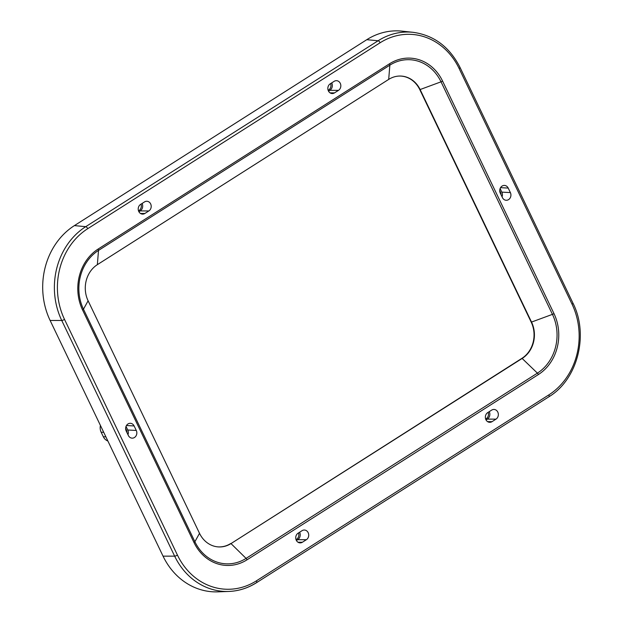 <?xml version="1.0" encoding="UTF-8"?>
<svg xmlns="http://www.w3.org/2000/svg" width="623" height="623" viewBox="0 0 623 623"><rect width="100%" height="100%" fill="white"/><g stroke="black" fill="none" stroke-linecap="round" stroke-linejoin="round"><path stroke-width="0.93" d="M141.016 204.142A5.171 4.517 -88 0 1 138.984 210.613L138.524 210.901M105.887 436.855L103.317 436.715A9.22 8.052 92 0 0 107.88 441.014M103.317 436.715L101.152 432.198A9.22 8.052 92 0 1 100.428 425.454M485.667 419.092L486.135 418.796A5.171 4.517 92 0 0 488.167 412.333M125.636 428.499L126.414 430.119A5.171 4.517 92 0 1 126.967 432.603M499.724 190.63L500.503 192.25A5.171 4.517 -88 0 1 501.048 194.734M330.649 83.56A5.171 4.517 -88 0 1 328.609 90.031L328.15 90.319M296.042 539.666L296.501 539.378A5.171 4.517 92 0 0 298.534 532.914M163.047 556.144L174.65 556.144A68.943 60.182 -88 0 0 228.867 591.445C238.702 591.04 247.938 588.112 256.559 582.669A2.251 0.942 -122.5 0 1 256.333 582.739A68.943 60.182 -88 0 1 228.867 591.445L217.879 591.85A69.737 60.875 -88 0 1 163.047 556.144L50.128 320.471L61.739 320.463L174.65 556.144A2.251 0.561 -25.6 0 0 177.438 555.085L64.519 319.404A2.251 0.561 154.4 0 1 61.739 320.463A68.943 60.182 92 0 1 85.733 226.671L378.106 40.76A68.943 60.182 -88 0 1 413.088 32.318L402.154 31.15A69.737 60.875 -88 0 0 366.776 39.693L378.106 40.76A2.251 0.942 57.5 0 1 380.108 42.761A66.7 58.219 -88 0 1 459.12 68.491L572.039 304.164A2.251 0.561 -25.6 0 0 572.973 303.16L460.054 67.479A2.251 0.561 154.4 0 1 459.12 68.491M366.776 39.693L74.402 225.604A69.737 60.875 92 0 0 50.128 320.471M500.277 193.114L502.442 197.631A5.171 4.517 -88 0 0 506.367 200.279A5.171 4.517 -88 0 0 510.369 192.585L508.204 188.076A5.171 4.517 92 0 0 504.56 185.428A5.171 4.517 92 0 0 500.44 187.842A5.171 4.517 92 0 0 500.277 193.114M148.85 210.948L144.886 213.471A5.171 4.517 92 0 1 142.683 214.125A5.171 4.517 92 0 1 138.345 210.255A5.171 4.517 92 0 1 140.557 204.437L144.52 201.914A5.171 4.517 -88 0 1 147.005 201.268A5.171 4.517 -88 0 1 151.101 205.286A5.171 4.517 -88 0 1 148.85 210.948L140.206 210.917A5.49 4.789 92 0 0 142.114 203.448M306.368 539.713A5.171 4.517 92 0 0 308.619 534.051A5.171 4.517 92 0 0 304.53 530.033A5.171 4.517 92 0 0 302.046 530.679L298.074 533.202A5.171 4.517 -88 0 0 295.863 539.027A5.171 4.517 -88 0 0 300.2 542.89A5.171 4.517 -88 0 0 302.404 542.236L306.368 539.713L297.732 539.689L296.416 540.515M136.281 430.454L134.116 425.945A5.171 4.517 -88 0 0 130.472 423.305A5.171 4.517 -88 0 0 126.352 425.711A5.171 4.517 -88 0 0 126.189 430.984L128.354 435.5A5.171 4.517 92 0 0 132.278 438.148A5.171 4.517 92 0 0 136.281 430.454L127.746 430.002A5.49 4.789 -88 0 1 127.972 434.714M330.182 83.856A5.171 4.517 92 0 0 327.971 89.681A5.171 4.517 92 0 0 332.308 93.551A5.171 4.517 92 0 0 334.512 92.889L338.476 90.374A5.171 4.517 -88 0 0 340.726 84.705A5.171 4.517 -88 0 0 336.638 80.686A5.171 4.517 -88 0 0 334.154 81.333L330.182 83.856M487.708 412.621L491.672 410.105A5.171 4.517 92 0 1 494.156 409.459A5.171 4.517 92 0 1 498.244 413.47A5.171 4.517 92 0 1 496.001 419.139L492.03 421.662A5.171 4.517 -88 0 1 489.834 422.316A5.171 4.517 -88 0 1 485.488 418.446A5.171 4.517 -88 0 1 487.708 412.621M331.74 82.867A5.49 4.789 -88 0 1 329.84 90.343L338.476 90.374M328.531 91.176L329.84 90.343M126.025 426.405L127.746 430.002M299.632 532.213A5.49 4.789 -88 0 1 297.732 539.689M82.571 309.974A44.794 39.101 -88 0 1 98.161 249.036L389.507 63.78A44.794 39.101 92 0 1 442.571 81.06L553.987 313.595A44.794 39.101 -88 0 1 538.397 374.54L247.051 559.789A44.794 39.101 92 0 1 193.987 542.508L82.571 309.974A2.251 0.561 -25.6 0 0 83.466 309.187L88.108 300.8L199.524 533.335A26.571 23.191 92 0 0 217.513 546.838A26.571 23.191 92 0 0 230.993 543.583L521.981 358.295A26.548 23.168 -88 0 0 531.224 322.184L419.809 89.657A26.548 23.168 92 0 0 399.078 76.061M88.108 300.8A26.571 23.191 -88 0 1 97.359 264.658L388.697 79.401A26.571 23.191 92 0 1 399.281 76.053A26.571 23.191 92 0 1 420.175 89.657L531.583 322.184A26.571 23.191 -88 0 1 522.339 358.326L230.993 543.583L246.069 558.387L537.408 373.138L521.981 358.295M217.318 546.815A26.548 23.168 92 0 0 230.642 543.552M486.049 419.941L487.357 419.108A5.49 4.789 92 0 0 489.265 411.632M502.06 196.845A5.49 4.789 92 0 0 501.834 192.133L500.113 188.535M140.206 210.917L138.898 211.75M485.566 418.757L486.135 418.796M125.854 430.111L126.414 430.119M499.942 192.242L500.503 192.25M138.423 210.574L138.984 210.613M328.048 89.992L328.609 90.031M295.941 539.339L296.501 539.378M103.722 432.339L101.152 432.198M74.402 225.604L85.733 226.671A2.251 0.942 -122.5 0 1 87.734 228.672L380.108 42.761M87.734 228.672A66.7 58.219 92 0 0 64.519 319.404M256.45 580.815L548.824 394.904A2.251 0.942 57.5 0 1 548.933 396.758L256.559 582.669A2.251 0.942 -122.5 0 0 256.45 580.815A66.7 58.219 -88 0 1 177.438 555.085M548.824 394.904A66.7 58.219 92 0 0 572.039 304.164M140.463 213.455L144.886 213.471M334.512 92.889L330.089 92.874M297.981 542.22L302.404 542.236M134.116 425.945L126.453 425.532M247.051 559.789A2.251 0.942 -122.5 0 0 246.069 558.387A43.205 37.715 92 0 1 194.882 541.722L199.524 533.335M538.397 374.54A2.251 0.942 -122.5 0 0 537.408 373.138A43.205 37.715 -88 0 0 552.445 314.358L531.224 322.184M193.987 542.508A2.251 0.561 -25.6 0 0 194.882 541.722L83.466 309.187A43.205 37.715 -88 0 1 98.504 250.415L97.359 264.658M442.571 81.06A2.251 0.561 154.4 0 1 441.029 81.823L419.809 89.657M389.507 63.78A2.251 0.942 57.5 0 1 389.85 65.158A43.205 37.715 92 0 1 441.029 81.823L552.445 314.358A2.251 0.561 154.4 0 0 553.987 313.595M98.161 249.036A2.251 0.942 57.5 0 1 98.504 250.415L389.85 65.158L388.697 79.401M487.357 419.108L496.001 419.139M492.03 421.662L487.607 421.646M510.369 192.585L501.834 192.133M508.204 188.076L500.542 187.663M413.088 32.318C433.935 35.207 449.588 46.927 460.054 67.479M548.933 396.758C577.63 379.555 589.054 334.808 572.973 303.16"/></g></svg>
